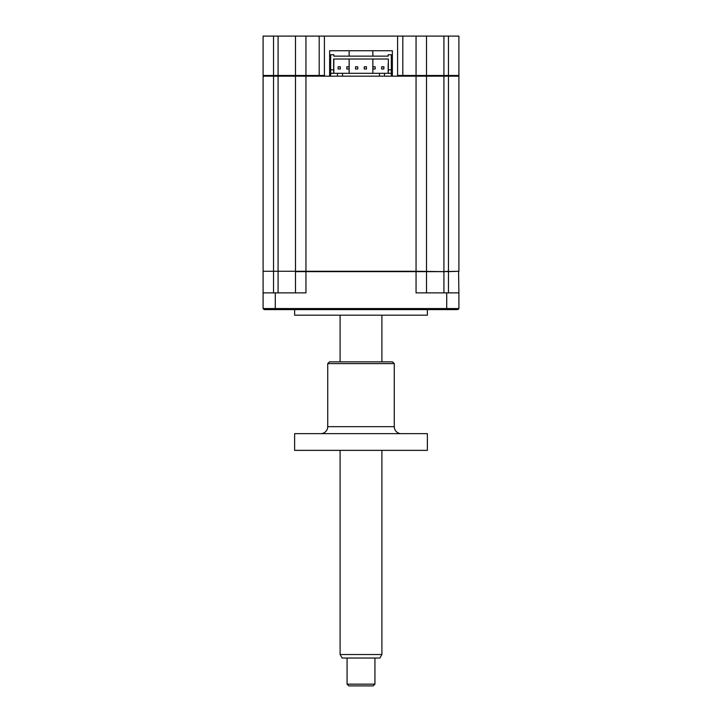<?xml version="1.0" encoding="UTF-8"?>
<svg xmlns="http://www.w3.org/2000/svg" width="722" height="722" viewBox="0 0 722 722"><rect width="100%" height="100%" fill="white"/><g stroke="black" fill="none" stroke-linecap="round" stroke-linejoin="round"><path stroke-width="1.08" d="M273.548 36.1L273.548 75.467L263.097 75.467L263.792 76.171L263.097 75.467L263.097 36.1L402.813 36.1L402.813 76.171L396.883 76.171L397.587 75.467L426.503 75.467L425.809 76.171L426.503 75.467L443.922 75.467L443.922 76.171L458.903 76.171L458.903 271.282L443.922 271.634L448.452 271.282L448.452 75.467L458.903 75.467L458.208 76.171L458.903 75.467L458.903 36.1L448.452 36.1L448.452 76.171M392.362 75.467L391.315 75.467M330.685 75.467L329.638 75.467M324.413 36.1L324.413 75.467L325.117 76.171L319.187 76.171L319.187 75.467L324.413 75.467M295.497 36.1L295.497 75.467L319.187 75.467L319.187 36.1M278.078 36.1L278.078 75.467L273.548 75.467L273.548 76.171L329.638 76.171L329.638 50.73L329.638 76.171L330.685 76.171L330.685 73.292L391.315 73.292L391.315 69.808L388.355 69.808L388.355 59.005L333.645 59.005L333.645 73.292M278.078 75.467L278.078 76.171L278.078 75.467L295.497 75.467L296.191 76.171M392.362 50.73L392.362 76.171L392.362 50.73L329.638 50.73M402.813 36.1L416.053 36.1L416.053 76.171L391.315 76.171L391.315 73.292M397.587 36.1L397.587 75.467M416.053 36.1L426.503 36.1L426.503 75.467L426.503 36.1L448.452 36.1M443.922 36.1L443.922 75.467L448.452 75.467M427.37 309.612L427.37 315.18L294.63 315.18L294.63 309.612M443.922 292.888L443.922 271.634L426.503 271.634L426.503 292.888L426.503 271.634L305.947 271.634L305.947 292.888L263.097 292.888L263.097 271.634L263.097 308.565L264.144 309.612L263.097 308.565L458.903 308.565L458.903 292.888L458.903 308.565L457.856 309.612L264.144 309.612M295.849 271.282L263.44 271.282M273.548 271.282L273.548 76.171L263.097 76.171L263.097 271.282L278.078 271.282L278.078 292.888M295.497 76.171L295.497 271.282L416.053 271.282L416.053 292.888L458.903 292.888L458.56 271.282L448.452 271.634L448.452 292.888M443.922 271.634L416.053 271.282L416.053 76.171L426.503 76.171L426.503 271.282M305.947 36.1L305.947 271.634L295.497 271.634L295.497 292.888M458.903 308.565L457.856 309.612M426.503 76.171L443.922 76.171L443.922 271.282M278.078 76.171L278.078 271.282L295.497 271.282M263.097 76.171L263.097 271.282M330.685 73.292L330.685 69.808L333.645 69.808M333.826 54.737L333.826 56.136L333.826 54.737L330.685 54.737L330.685 69.808M333.826 59.005L333.826 72.687L333.826 59.005M333.826 56.136L388.174 56.136L388.174 54.737L388.174 56.136M388.174 63.635L388.174 72.687L388.174 63.635M388.174 54.737L391.315 54.737L391.315 69.808M388.355 73.292L388.355 69.808M330.685 76.171L384.519 76.171L384.519 73.292M384.519 76.171L391.315 76.171M337.481 76.171L337.481 73.292M342.535 76.171L342.535 73.292M379.465 76.171L379.465 73.292M338.113 69.005L340.342 69.005L340.342 66.776L338.113 66.776L338.113 69.005M355.531 69.005L357.76 69.005L357.76 66.776L355.531 66.776L355.531 69.005M372.949 69.005L375.178 69.005L375.178 66.776L372.949 66.776L372.949 69.005M381.658 69.005L383.887 69.005L383.887 66.776L381.658 66.776L381.658 69.005M364.24 69.005L366.469 69.005L366.469 66.776L364.24 66.776L364.24 69.005M346.822 69.005L349.051 69.005L349.051 66.776L346.822 66.776L346.822 69.005M381.902 654.538L379.889 658.031L342.111 658.031L340.098 654.538L381.902 654.538L381.902 450.366M374.935 684.158L373.193 685.9L348.807 685.9L347.065 684.158L374.935 684.158L374.935 658.031M320.758 433.642A6.967 6.967 0 0 0 327.725 426.675L394.275 426.675A6.967 6.967 0 0 0 401.242 433.642M394.275 363.617L327.725 363.617L329.467 361.875L392.533 361.875L394.275 363.617L394.275 426.675M327.725 363.617L327.725 426.675M427.37 433.642L427.37 450.366L294.63 450.366L294.63 433.642L427.37 433.642M273.548 271.634L273.548 292.888M275.29 292.888L275.29 309.612M446.71 292.888L446.71 309.612M340.098 654.538L340.098 450.366M340.098 361.875L340.098 315.18M347.065 684.158L347.065 658.031M381.902 361.875L381.902 315.18M349.15 73.292L349.15 59.005M349.15 56.136L349.15 50.73M372.85 73.292L372.85 59.005M372.85 56.136L372.85 50.73"/></g></svg>
